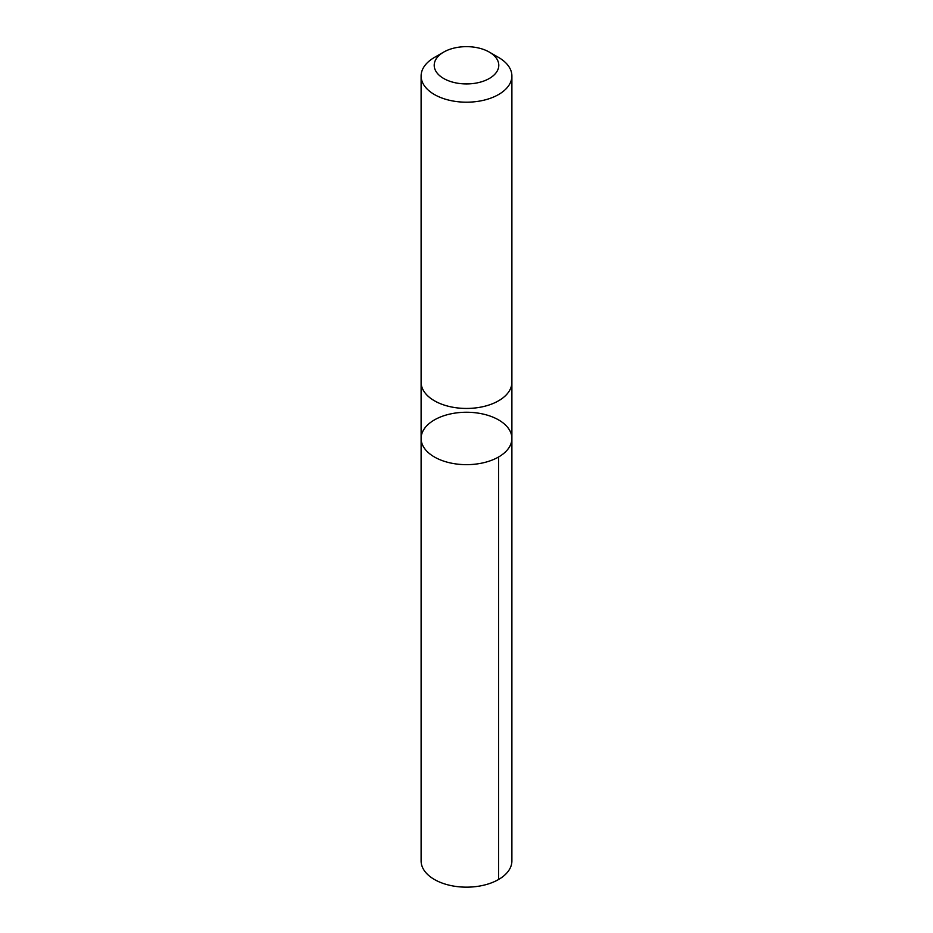 <?xml version="1.0" encoding="UTF-8"?>
<svg xmlns="http://www.w3.org/2000/svg" width="933" height="933" viewBox="0 0 933 933"><rect width="100%" height="100%" fill="white"/><g stroke="black" fill="none" stroke-linecap="round" stroke-linejoin="round"><path stroke-width="1.4" d="M500.799 421.284A45.39 26.206 180 0 1 511.89 438.452A45.39 26.206 180 0 1 466.5 464.657A45.39 26.206 180 0 1 421.11 438.452A45.39 26.206 180 0 1 450.639 413.902A45.39 26.206 180 0 1 500.799 421.284M421.11 860.949A45.39 26.206 0 0 0 432.201 878.116A45.39 26.206 0 0 0 482.373 885.51A45.39 26.206 0 0 0 511.89 860.949L511.89 438.452A45.39 26.206 180 0 1 466.5 464.657A45.39 26.206 180 0 1 421.11 438.452L421.11 860.949M443.665 52.108L434.405 57.461A45.39 26.206 0 0 0 421.11 75.993L421.11 382.238A45.39 26.206 0 0 0 432.201 399.406A45.39 26.206 0 0 0 482.373 406.8A45.39 26.206 0 0 0 511.89 382.238L511.89 75.993A45.39 26.206 0 0 0 498.595 57.461L489.335 52.108A32.293 18.648 0 0 0 443.665 52.108A32.293 18.648 0 0 0 442.102 77.509A32.293 18.648 0 0 0 488.507 78.932A32.293 18.648 0 0 0 489.335 52.108M421.11 75.993A45.39 26.206 0 0 0 432.201 93.16A45.39 26.206 0 0 0 482.373 100.542A45.39 26.206 0 0 0 511.89 75.993M498.595 456.983L498.595 879.492M421.11 382.588L421.11 438.452M511.89 382.588L511.89 438.452"/></g></svg>

